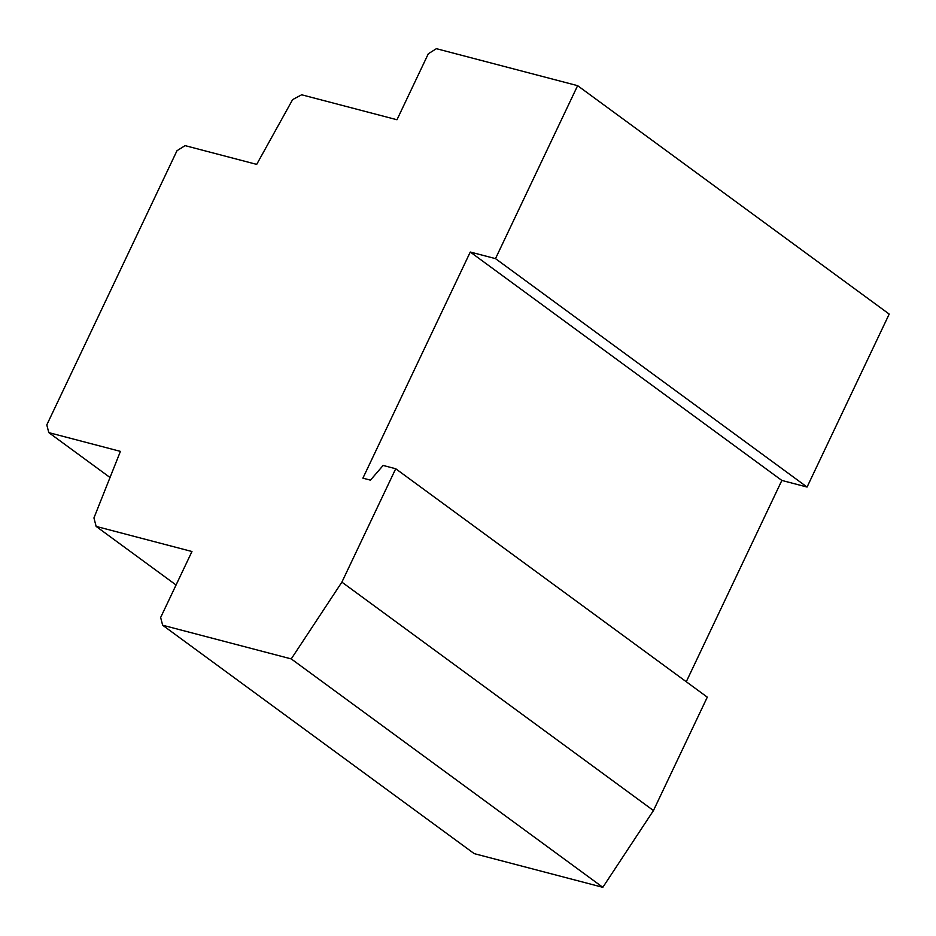 <?xml version="1.0" encoding="UTF-8"?>
<svg xmlns="http://www.w3.org/2000/svg" width="936" height="936" viewBox="0 0 936 936"><rect width="100%" height="100%" fill="white"/><g stroke="black" fill="none" stroke-linecap="round" stroke-linejoin="round"><path stroke-width="1.4" d="M48.801 432.619L46.8 424.897L176.986 150.719L185.071 145.63L256.698 164.385L292.64 99.59L301.661 94.782L396.981 119.749L428.314 53.761L436.398 48.684L577.617 85.667L495.495 258.628L470.27 252.03L362.899 478.156L370.469 480.145L383.116 465.449L395.717 468.749L341.886 582.134L291.248 658.909L162.642 625.225L160.641 617.491L191.962 551.515L96.139 526.406L93.939 517.936L120.416 451.374L48.801 432.619L110.027 477.5M495.495 258.628L807.066 487.048L889.2 314.086L577.617 85.667M807.066 487.048L781.852 480.437L470.27 252.03M781.852 480.437L686.263 681.747M341.886 582.134L653.457 810.553L707.3 697.156L395.717 468.749M653.457 810.553L602.831 887.316L291.248 658.909M162.642 625.225L474.213 853.632L602.831 887.316M96.139 526.406L176.062 585"/></g></svg>
